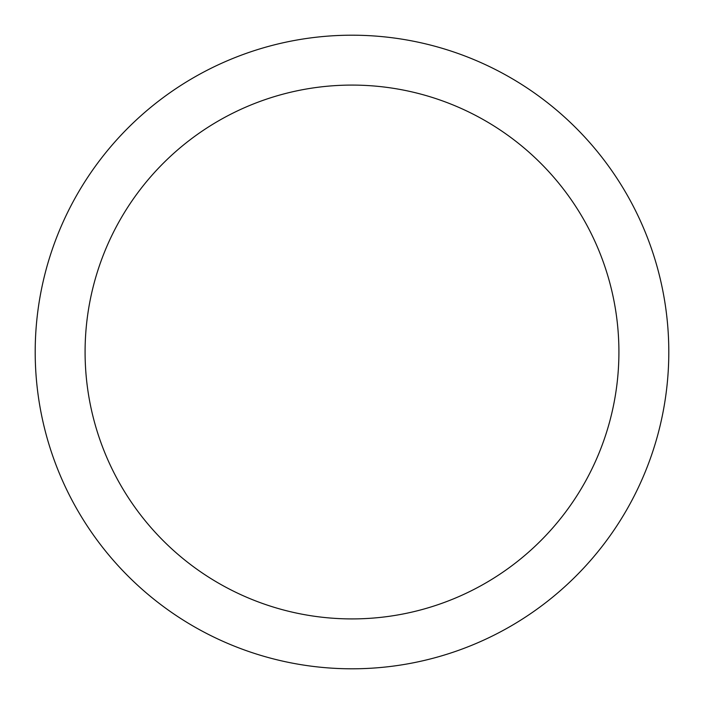 <?xml version="1.0" encoding="UTF-8"?>
<svg xmlns="http://www.w3.org/2000/svg" width="704" height="704" viewBox="0 0 704 704"><rect width="100%" height="100%" fill="white"/><g stroke="black" fill="none" stroke-linecap="round" stroke-linejoin="round"><path stroke-width="1.06" d="M352 35.2A316.8 316.8 0 0 1 668.8 352A316.8 316.8 0 0 1 352 668.8A316.8 316.8 0 0 1 35.2 352A316.8 316.8 0 0 1 352 35.2M352 618.913A266.913 266.913 0 0 1 85.087 352A266.913 266.913 0 0 1 352 85.087A266.913 266.913 0 0 1 618.913 352A266.913 266.913 0 0 1 352 618.913"/></g></svg>
